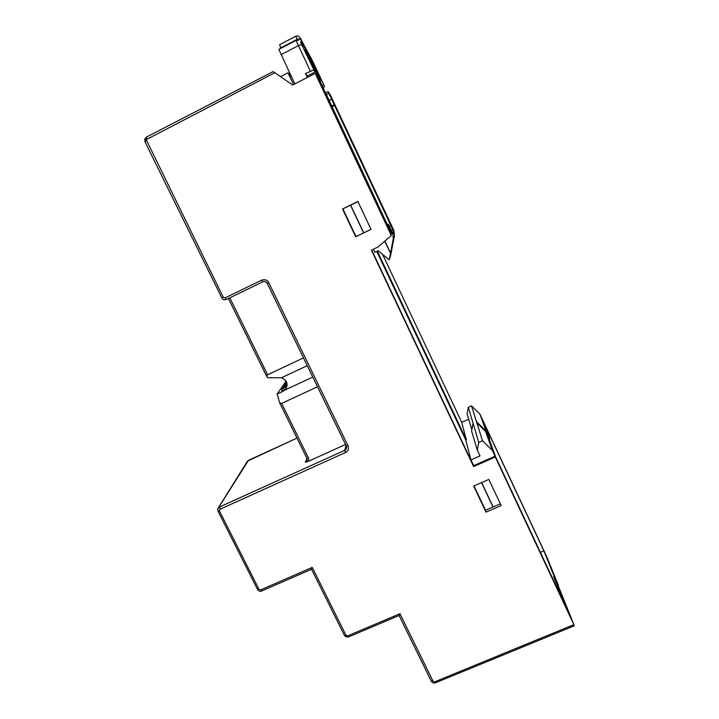 <?xml version="1.0" encoding="UTF-8"?>
<svg xmlns="http://www.w3.org/2000/svg" width="719" height="719" viewBox="0 0 719 719"><rect width="100%" height="100%" fill="white"/><g stroke="black" fill="none" stroke-linecap="round" stroke-linejoin="round"><path stroke-width="1.08" d="M389.303 226.26L390.875 225.496L328.098 91.565L325.617 92.832M328.898 93.263L326.408 94.531M328.098 91.565L330.372 94.989L393.76 230.26L394.03 231.779L392.835 234.322L393.338 238.304L390.534 253.052L384.89 241.054M331.549 99.24L329.095 100.489M468.671 419.231L461.733 422.341L382.616 254.418M540.391 552.381L543.888 550.898L554.187 576.368L553.63 576.602L557.764 585.419L558.321 585.194L546.889 557.036L479.941 414.171L471.529 405.884L468.33 407.322L467.08 413.919L471.844 429.791M334.146 104.785L331.693 106.035M334.614 105.459L332.034 106.763M473.659 465.624L470.963 459.917L465.813 440.145L466.361 439.902L377.34 251.147M466.361 439.902L461.733 422.341M470.963 459.917L479.995 455.918L477.263 450.103L478.746 442.41L482.503 440.738L492.38 450.445L570.41 617.091M468.33 407.322L478.746 442.41M471.529 405.884L482.503 440.738M479.941 414.171L486.08 431.112L476.976 422.161M543.888 550.898L483.878 422.844L489.81 439.066L486.08 431.112M558.321 585.194L554.187 576.368M557.764 585.419L570.544 617.037M494.933 456.241L473.39 465.75L473.605 466.559L371.417 250.176L377.924 247.039L391.307 235.544L315.237 73.41L292.624 85.013L274.865 72.718L146.191 139.666L223.276 297.28L225.047 297.909L261.671 280.14C265.041 279.179 267.405 280.024 268.78 282.666L347.987 445.708C349.066 448.665 348.248 450.921 345.515 452.494L219.969 509.259L219.403 510.903L258.966 589.301L260.655 589.913L312.253 567.39L345.983 635.254L347.681 635.875L399.989 613.72L433.009 681.208L434.707 681.828L573.87 624.658L494.933 456.241L572.827 622.25L557.908 585.365M465.813 440.145L376.783 251.416M294.853 83.871L291.555 76.888L287.995 72.79L293.55 84.545M357.945 201.626L350.548 205.248L363.616 232.929L371.004 229.343L357.873 201.464L342.532 208.986L355.689 236.794L371.022 229.37M371.696 250.041L473.524 465.687M486.017 512.144L501.161 505.583L488.839 479.42L473.677 486.062L486.017 512.144L485.523 510.265L493.036 507.003L481.523 482.629M493.171 506.949L481.658 482.566M384.755 241.171L390.453 253.295L389.213 259.811L378.14 250.769L374.923 252.315L373.449 249.196M363.751 232.857L350.683 205.185M472.958 423.958L471.601 431.067L477.263 450.103M476.418 422.404L485.523 431.355L492.38 450.445M485.523 431.355L489.253 439.309L489.81 439.066M553.63 576.602L564.945 604.715L495.777 457.266L489.253 439.309M573.87 624.658L558.043 585.311M287.995 72.79L280.536 76.645M342.532 208.986L350.548 205.248M342.927 208.977L356.004 236.614L363.616 232.929M493.036 507.003L500.343 503.839M485.523 510.265L474.001 485.918M390.974 234.655L315.974 74.794M326.597 95.169L319.11 79.207L316.108 74.722M495.22 457.014L473.605 466.559M146.847 138.866L146.361 137.14L273.139 71.594L274.865 72.718M278.586 75.288L280.805 76.502M315.237 73.41L391.307 235.544M371.552 250.104L473.39 465.75M326.687 95.124L391.567 233.666L391.1 234.547M399.989 613.72L399.108 615.5L431.328 681.306L433.009 681.208M312.253 567.39L311.534 569.169M306.95 458.363L305.413 462.281L308.802 461.131L345.542 444.468M307.247 365.665L281.444 377.754L267.666 377.745L266.659 376.361L267.594 374.761L229.81 297.819M317.492 386.768L281.668 403.404L279.691 402.874L277.139 394.057L283.052 391.298L285.533 389.356C288.427 384.09 287.061 380.225 281.444 377.754M312.783 377.062L284.823 390.093M303.472 357.909L267.594 374.761M286.063 381.079L277.139 394.057M286.674 382.319L281.785 389.509L282.055 391.343L286.162 388.467M281.785 389.509L285.209 387.217L287.133 384.413M285.767 386.445L287.079 385.833M389.213 259.811L390.893 254.364L394.479 235.383L394.03 231.779M314.949 72.044L304.676 50.132L320.404 80.843L314.266 65.177L324.629 86.613L312.675 61.241L303.858 44.866C300.075 37.244 299.167 35.797 301.153 40.507C303.319 45.549 303.903 47.31 302.915 45.773L300.569 42.062L301.692 44.632L314.949 72.044L307.319 75.962L307.894 77.176M307.319 75.962L305.521 73.536L307.364 77.445M313.583 69.977L305.521 73.536M291.555 76.888L278.846 49.386L296.057 40.426L310.302 71.082M280.796 48.371L279.646 44.668L295.86 36.229L297.342 40.093M310.284 60.028L302.897 43.625L313.772 65.456L316.351 72.197L310.284 60.028M390.875 225.496L393.796 232.111L393.014 233.747L388.26 224.121L387.298 224.58M323.541 84.968L322.202 85.66M312.891 64.081L312.37 64.35M309.098 58.041L310.06 57.547M308.37 56.486L309.143 56.091M323.217 87.754L324.629 86.613M387.325 224.634L388.116 224.256L392.835 234.322M434.707 681.828L435.426 682.816M431.22 681.073L431.328 681.306C432.344 682.843 433.701 683.347 435.399 682.825L574.409 625.746M347.681 635.875L348.535 636.908M346.711 635.893L346.181 636.953L348.499 636.917L399.135 615.491M345.983 635.254L344.464 635.443L346.207 636.962M260.655 589.913L261.761 590.883M257.519 589.445L258.966 589.301M219.403 510.903L218.01 511.2M345.515 452.494L344.787 450.301L219.448 507.021L219.969 509.259M248.558 460.277L217.884 508.701M347.987 445.708L346.324 446.068L346.297 448.872L344.787 450.301L346.001 445.421M268.78 282.666L267.261 283.394L346.324 446.068M261.671 280.14L262.812 281.821C264.502 281.129 265.976 281.659 267.252 283.394L346.369 446.166L346.297 448.872L346.648 447.425M225.047 297.909L226.251 299.544L262.821 281.812C264.718 281.12 266.192 281.65 267.252 283.394M146.281 140.726L144.941 141.67L221.847 297.972L223.276 297.28M226.251 299.544C224.373 300.191 222.908 299.67 221.847 297.972C222.944 299.679 224.409 300.2 226.269 299.535L262.812 281.821M146.191 139.666L144.726 139.127L145.004 141.769M273.139 71.594L146.37 137.14L144.789 139.135M311.534 569.25L261.626 591.018C259.91 591.557 258.561 591.072 257.582 589.571L218.055 511.281C217.578 509.277 217.659 508.162 218.297 507.938L247.471 461.113L296.992 438.087L248.45 460.331L247.237 461.49M308.802 461.131L308.415 457.877L281.668 403.404M306.896 458.192L308.415 457.877M305.413 462.281L306.779 461.077L306.941 458.309L306.779 461.077L307.157 460.097M283.457 390.687L283.052 391.298M282.909 388.988L286.908 383.065M393.338 238.304L394.479 235.383M281.057 54.653L298.367 45.665L301.692 44.632M391.325 230.413L392.781 229.712M393.796 232.111L392.475 232.749M301.153 40.507C300.218 39.033 298.852 38.664 297.055 39.401L280.635 47.939M316.54 75.36L317.313 74.965M312.675 61.241L312.271 60.603M310.761 58.212L310.437 57.664M302.465 45.072L302.915 45.773M311.534 569.241L344.455 635.443M266.659 376.352L228.408 298.493M306.923 458.3L279.7 402.883M285.892 388.817L285.533 389.356M285.209 387.217L287.124 384.359M302.537 43.814L301.89 44.156M320.557 81.031L320.09 81.274M300.174 38.089C298.592 36.031 297.172 35.402 295.886 36.211M298.556 40.291L296.066 40.426"/></g></svg>
